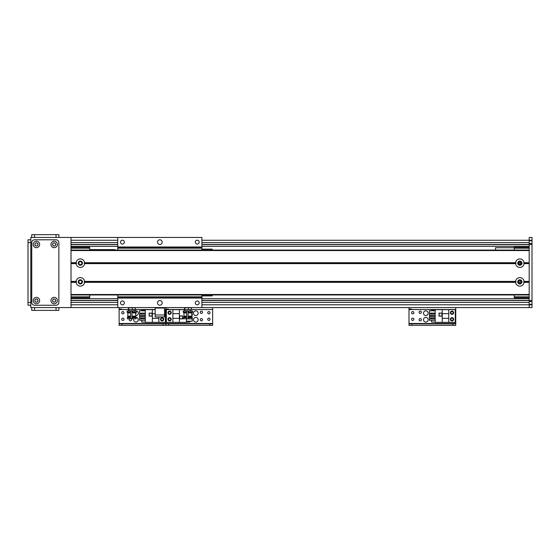 <?xml version="1.0" encoding="UTF-8"?>
<svg xmlns="http://www.w3.org/2000/svg" width="560" height="560" viewBox="0 0 560 560"><rect width="100%" height="100%" fill="white"/><g stroke="black" fill="none" stroke-linecap="round" stroke-linejoin="round"><path stroke-width="0.84" d="M201.922 300.573L529.193 300.573L201.922 300.573L529.193 300.573L201.922 300.573L529.193 300.573L529.193 237.454L532 237.454L532 307.587L529.193 307.587L532 307.587L529.193 307.587L529.193 300.573L532 300.573M71.015 307.587L128.569 307.587L71.015 307.587L71.015 237.454L117.768 237.454L30.807 237.454L30.807 307.587L532 307.587M529.193 237.454L532 237.454M71.015 298.704L117.768 298.704M201.922 298.704L529.193 298.704M71.015 300.573L117.768 300.573M71.015 246.337L117.768 246.337M201.922 246.337L529.193 246.337M71.015 244.468L117.768 244.468M201.922 244.468L532 244.468M81.879 263.172A1.519 1.519 160.2 0 1 79.604 264.481A1.519 1.519 160.2 0 1 79.604 261.856A1.519 1.519 160.2 0 1 81.879 263.172M81.879 281.869A1.519 1.519 160.2 0 1 79.604 283.185A1.519 1.519 160.2 0 1 79.604 280.56A1.519 1.519 160.2 0 1 81.879 281.869M71.015 247.275L89.712 247.275L89.712 250.075M89.712 294.959L89.712 297.766L71.015 297.766M71.015 248.206L89.712 248.206M71.015 296.828L89.712 296.828M532 301.504L529.193 301.504M529.193 243.53L532 243.53M195.797 317.401A2.338 2.338 0 0 1 197.82 320.908A2.338 2.338 0 0 1 193.774 320.908A2.338 2.338 0 0 1 195.797 317.401M195.797 310.856A2.338 2.338 0 0 1 197.82 314.363A2.338 2.338 0 0 1 193.774 314.363A2.338 2.338 0 0 1 195.797 310.856M201.411 320.887A1.148 1.148 0 0 1 200.41 319.165A1.148 1.148 0 0 1 202.405 319.165A1.148 1.148 0 0 1 201.411 320.887M208.887 320.425A1.148 1.148 0 0 1 207.893 318.696A1.148 1.148 0 0 1 209.881 318.696A1.148 1.148 0 0 1 208.887 320.425M169.617 313.88A1.148 1.148 0 0 1 168.623 312.151A1.148 1.148 0 0 1 170.611 312.151A1.148 1.148 0 0 1 169.617 313.88M169.617 320.425A1.148 1.148 0 0 1 168.623 318.696A1.148 1.148 0 0 1 170.611 318.696A1.148 1.148 0 0 1 169.617 320.425M208.887 313.88A1.148 1.148 0 0 1 207.893 312.151A1.148 1.148 0 0 1 209.881 312.151A1.148 1.148 0 0 1 208.887 313.88M201.411 313.411A1.148 1.148 0 0 1 200.41 311.682A1.148 1.148 0 0 1 202.405 311.682A1.148 1.148 0 0 1 201.411 313.411M168.448 309.078L165.872 309.078M168.679 325.353L168.679 323.855L165.872 323.855L165.872 325.353L212.632 325.353L212.632 323.855L209.825 323.855L209.825 325.353M168.679 323.855L209.825 323.855M212.632 307.587L212.632 323.855M164.521 309.547L165.872 309.547L165.872 307.587L165.872 323.855L163.072 323.855L163.072 325.353L165.872 325.353L165.872 323.484L212.632 323.484M169.617 311.094A1.638 1.638 0 0 1 171.031 313.544A1.638 1.638 0 0 1 168.196 313.544A1.638 1.638 0 0 1 169.617 311.094M169.617 317.639A1.638 1.638 0 0 1 171.031 320.089A1.638 1.638 0 0 1 168.196 320.089A1.638 1.638 0 0 1 169.617 317.639M184.401 309.645L166.341 309.645L166.341 322.357L179.389 322.357L179.389 318.339L172.886 318.339L172.886 322.357M186.445 318.773L186.445 322.357L179.389 322.357M182.616 318.899L182.616 315.903L179.62 315.903L179.62 318.899L182.616 318.899M190.001 321.202L190.001 322.077L186.445 322.077M191.814 314.111L192.241 314.111L192.241 315.511L191.856 315.511M191.919 316.484L192.241 317.646M186.445 318.864L192.241 318.864L192.241 321.202L186.445 321.202M179.389 309.645L179.389 318.339M172.886 318.339L172.886 309.645M179.389 313.663L172.886 313.663M179.711 318.808L182.518 318.808L182.518 316.001L179.711 316.001L179.711 318.808M519.841 283.388A1.519 1.519 0 0 1 518.532 281.113A1.519 1.519 0 0 1 521.157 281.113A1.519 1.519 0 0 1 519.841 283.388M519.841 264.684A1.519 1.519 0 0 1 518.532 262.409A1.519 1.519 0 0 1 521.157 262.409A1.519 1.519 0 0 1 519.841 264.684L521.325 262.843L518.364 262.843L519.841 264.684M514.234 250.075L514.234 247.275L529.193 247.275M529.193 297.766L514.234 297.766L514.234 294.959M521.325 282.198C520.338 279.93 519.351 279.93 518.364 282.198L521.325 282.198M514.234 296.828L529.193 296.828M514.234 248.206L529.193 248.206M524.076 263.634A4.256 4.256 168.7 0 1 515.613 263.634L516.054 263.172L515.613 262.703A4.256 4.256 168.7 0 1 524.076 262.703L523.628 263.172L524.076 263.634L529.193 263.634L529.193 281.4L524.076 281.4L523.628 281.869L524.076 282.338A4.256 4.256 168.7 0 1 515.613 282.338L516.054 281.869L515.613 281.4A4.256 4.256 168.7 0 1 524.076 281.4M519.841 261.065A2.107 2.107 -11.3 0 0 518.021 264.222A2.107 2.107 -11.3 0 0 521.668 264.222A2.107 2.107 -11.3 0 0 519.841 261.065M84.595 263.634A4.256 4.256 168.7 0 1 76.132 263.634L76.58 263.172L76.132 262.703A4.256 4.256 168.7 0 1 84.595 262.703L84.154 263.172L84.595 263.634L515.613 263.634M80.367 261.065A2.107 2.107 -11.3 0 0 78.54 264.222A2.107 2.107 -11.3 0 0 82.187 264.222A2.107 2.107 -11.3 0 0 80.367 261.065M84.595 282.338A4.256 4.256 168.7 0 1 76.132 282.338L76.58 281.869L76.132 281.4A4.256 4.256 168.7 0 1 84.595 281.4L84.154 281.869L84.595 282.338L515.613 282.338M80.367 279.769A2.107 2.107 -11.3 0 0 78.54 282.919A2.107 2.107 -11.3 0 0 82.187 282.919A2.107 2.107 -11.3 0 0 80.367 279.769M519.841 279.769A2.107 2.107 -11.3 0 0 518.021 282.919A2.107 2.107 -11.3 0 0 521.668 282.919A2.107 2.107 -11.3 0 0 519.841 279.769M76.58 263.172L71.015 263.172M76.132 263.634L71.015 263.634L71.015 281.4L76.132 281.4M516.054 263.172L84.154 263.172M76.132 262.703L71.015 262.703L71.015 250.544L529.193 250.544L529.193 262.703L524.076 262.703M515.613 262.703L84.595 262.703M76.132 282.338L71.015 282.338L71.015 294.497L529.193 294.497L529.193 282.338L524.076 282.338M76.58 281.869L71.015 281.869M529.193 281.869L523.628 281.869M515.613 281.4L84.595 281.4M529.193 294.959L71.015 294.959M529.193 250.075L71.015 250.075L529.193 250.075M529.193 263.172L523.628 263.172M516.054 281.869L84.154 281.869M155.169 307.587L135.016 307.587L155.169 307.587L155.169 316.932L164.521 316.932L164.521 307.587L184.59 307.608M514.234 247.737L495.53 247.737L495.53 250.075M114.961 250.075L114.961 249.613L89.712 249.613M184.387 307.734L184.933 307.734L184.709 309.757L184.387 307.734L188.44 307.734L188.44 309.624L184.933 309.624M185.276 311.01L184.387 309.624M188.44 307.734L191.408 307.734L191.408 309.624L188.44 309.624M191.408 307.734L190.862 307.734M191.184 309.757L190.204 309.757M187.019 309.757L189.644 309.757M184.709 309.757L186.354 309.757M188.258 312.13L192.535 312.13L191.807 313.775M191.723 312.592L191.772 312.13M192.535 312.277L192.57 311.01L192.535 312.13L192.535 311.01L183.253 311.01L183.253 312.13L186.69 312.13M183.253 311.01L183.253 311.801M188.314 311.024L186.914 311.024C186.368 312.305 186.62 318.682 186.879 318.773L188.279 318.773C188.02 318.682 187.768 312.305 188.314 311.024L188.314 311.969C187.957 314.797 187.964 316.764 188.328 317.87L188.314 317.877M183.26 312.13L183.995 313.299M188.279 318.773L192.29 318.773L192.29 317.646L188.223 317.646L192.101 317.646L192.101 316.904L188.132 316.904L191.919 316.904L191.919 316.155L188.083 316.155M188.328 317.87L188.328 318.773M191.625 312.13L191.786 312.879L188.125 312.879M186.634 312.879L184.009 312.879L183.925 316.155M186.613 316.155L183.876 316.155L183.876 316.904L186.648 316.904L183.687 316.904L183.687 317.646L186.697 317.646L183.498 317.646L183.498 318.773L186.879 318.773M128.282 307.734L128.828 307.734L128.604 309.757L128.282 307.734L132.335 307.734L132.335 309.624L128.828 309.624M129.171 311.01L128.282 309.624M132.335 307.734L135.303 307.734L135.303 309.624L132.335 309.624M135.303 307.734L134.757 307.734M134.407 311.01L135.303 309.624L134.106 309.757M130.914 309.757L133.539 309.757M128.604 309.757L130.249 309.757M132.153 312.13L136.43 312.13L135.702 313.775M135.618 312.592L135.667 312.13M136.437 312.277L136.465 311.01L136.43 312.13L136.43 311.01L127.148 311.01L127.148 312.13L130.585 312.13M127.148 311.01L127.148 311.801M132.209 311.024L130.809 311.024C130.263 312.305 130.515 318.682 130.774 318.773L132.174 318.773C131.915 318.682 131.663 312.305 132.209 311.024L132.209 311.969C131.852 314.797 131.859 316.764 132.223 317.87L132.209 317.877M127.155 312.13L127.89 313.299M135.114 311.01L128.471 311.01M132.174 318.773L136.185 318.773L136.185 317.646L132.125 317.646M132.223 317.87L132.223 318.773M135.52 312.13L135.681 312.879L132.02 312.879M130.529 312.879L127.904 312.879L127.82 316.155M130.599 317.646L127.4 317.646L127.4 318.773L130.774 318.773M127.582 317.646L127.582 316.904L130.543 316.904M132.027 316.904L136.003 316.904L136.003 317.646M127.771 316.904L127.771 316.155L130.508 316.155M131.978 316.155L135.814 316.155L135.814 316.904M212.205 294.959L212.205 295.897L201.922 295.897L201.922 294.959L201.922 296.828L117.768 296.828L117.768 297.766L117.768 294.959M201.922 246.995L201.922 237.454L117.768 237.454L117.768 246.995L201.922 246.995L201.922 250.075L201.922 249.144L212.205 249.144L212.205 250.075M159.845 239.792A2.338 2.338 166.5 0 1 161.868 243.299A2.338 2.338 166.5 0 1 157.822 243.299A2.338 2.338 166.5 0 1 159.845 239.792M197.246 240.198A1.932 1.932 166.5 0 1 198.919 243.096A1.932 1.932 166.5 0 1 195.573 243.096A1.932 1.932 166.5 0 1 197.246 240.198M122.444 240.198A1.932 1.932 166.5 0 1 124.117 243.096A1.932 1.932 166.5 0 1 120.771 243.096A1.932 1.932 166.5 0 1 122.444 240.198M201.922 296.828L201.922 307.587M197.246 300.979A1.932 1.932 166.5 0 1 198.919 303.877A1.932 1.932 166.5 0 1 195.573 303.877A1.932 1.932 166.5 0 1 197.246 300.979M122.444 300.979A1.932 1.932 166.5 0 1 124.117 303.877A1.932 1.932 166.5 0 1 120.771 303.877A1.932 1.932 166.5 0 1 122.444 300.979M159.845 300.573A2.338 2.338 166.5 0 1 161.868 304.08A2.338 2.338 166.5 0 1 157.822 304.08A2.338 2.338 166.5 0 1 159.845 300.573M117.768 250.075L117.768 246.995M117.768 307.587L117.768 297.766L201.922 297.766M117.768 298.046L201.922 298.046M117.768 247.275L201.922 247.275M136.003 317.401A2.338 2.338 0 0 1 138.264 320.103A2.338 2.338 0 0 1 135.282 321.979A2.338 2.338 0 0 1 133.826 318.773M135.121 311.01A2.338 2.338 0 0 1 138.292 313.299A2.338 2.338 0 0 1 135.751 315.525M162.134 320.425A1.148 1.148 0 0 1 161.14 318.696A1.148 1.148 0 0 1 163.128 318.696A1.148 1.148 0 0 1 162.134 320.425M122.864 313.88A1.148 1.148 0 0 1 121.87 312.151A1.148 1.148 0 0 1 123.858 312.151A1.148 1.148 0 0 1 122.864 313.88M122.864 320.425A1.148 1.148 0 0 1 121.87 318.696A1.148 1.148 0 0 1 123.858 318.696A1.148 1.148 0 0 1 122.864 320.425M130.963 318.773A1.148 1.148 0 0 1 130.34 320.887A1.148 1.148 0 0 1 129.724 318.773M121.695 309.078L119.119 309.078M121.926 325.353L121.926 323.855L119.119 323.855L119.119 325.353L163.072 325.353M121.926 323.855L163.072 323.855M184.387 309.547L165.872 309.547L165.872 323.484L119.119 323.484L119.119 325.353M119.119 307.587L119.119 323.484M162.134 320.908A1.638 1.638 9.6 0 1 160.72 318.458A1.638 1.638 9.6 0 1 163.555 318.458A1.638 1.638 9.6 0 1 162.134 320.908M155.169 309.645L145.306 309.645L145.306 322.357L165.41 322.357L165.41 309.645L164.521 309.645M155.169 313.663L152.362 313.663L152.362 309.645M149.135 313.103L149.135 316.092L152.131 316.092L152.131 313.103L149.135 313.103M141.75 310.8L141.75 309.925L145.306 309.925M141.75 320.264L141.75 322.077L145.306 322.077M141.75 318.864L141.75 317.891M141.75 316.484L141.75 315.511M141.75 314.111L141.75 313.138M145.306 320.264L139.503 320.264L139.503 318.864L145.306 318.864M145.306 317.891L139.503 317.891L139.503 316.484L145.306 316.484M145.306 315.511L139.503 315.511L139.503 314.111L145.306 314.111M145.306 313.138L139.503 313.138L139.503 310.8L145.306 310.8M152.362 322.357L152.362 313.663M158.865 316.932L158.865 322.357M152.362 318.339L158.865 318.339M152.033 313.194L149.233 313.194L149.233 316.001L152.033 316.001L152.033 313.194M425.824 317.401A2.338 2.338 0 0 1 427.847 320.908A2.338 2.338 0 0 1 423.801 320.908A2.338 2.338 0 0 1 425.824 317.401M425.824 310.856A2.338 2.338 0 0 1 427.847 314.363A2.338 2.338 0 0 1 423.801 314.363A2.338 2.338 0 0 1 425.824 310.856M420.21 313.411A1.148 1.148 0 0 1 419.216 311.682A1.148 1.148 0 0 1 421.211 311.682A1.148 1.148 0 0 1 420.21 313.411M452.004 320.425A1.148 1.148 0 0 1 451.01 318.696A1.148 1.148 0 0 1 452.998 318.696A1.148 1.148 0 0 1 452.004 320.425M412.734 313.88A1.148 1.148 0 0 1 411.74 312.151A1.148 1.148 0 0 1 413.728 312.151A1.148 1.148 0 0 1 412.734 313.88M412.734 320.425A1.148 1.148 0 0 1 411.74 318.696A1.148 1.148 0 0 1 413.728 318.696A1.148 1.148 0 0 1 412.734 320.425M452.004 313.88A1.148 1.148 0 0 1 451.01 312.151A1.148 1.148 0 0 1 452.998 312.151A1.148 1.148 0 0 1 452.004 313.88M420.21 320.887A1.148 1.148 0 0 1 419.216 319.165A1.148 1.148 0 0 1 421.211 319.165A1.148 1.148 0 0 1 420.21 320.887M411.565 309.078L408.989 309.078M411.796 325.353L411.796 323.855L408.989 323.855L408.989 325.353L455.742 325.353L455.742 323.855L452.942 323.855L452.942 325.353M411.796 323.855L452.942 323.855M455.742 307.587L455.742 323.855M408.989 325.353L408.989 323.484L455.742 323.484M408.989 307.587L408.989 323.484M452.004 320.908A1.638 1.638 9.6 0 1 450.59 318.458A1.638 1.638 9.6 0 1 453.425 318.458A1.638 1.638 9.6 0 1 452.004 320.908M452.004 314.363A1.638 1.638 9.6 0 1 450.59 311.906A1.638 1.638 9.6 0 1 453.425 311.906A1.638 1.638 9.6 0 1 452.004 314.363M442.232 309.645L435.176 309.645L435.176 322.357L455.28 322.357L455.28 309.645L442.232 309.645L442.232 313.663L448.735 313.663L448.735 309.645M439.005 313.103L439.005 316.092L442.001 316.092L442.001 313.103L439.005 313.103M431.62 310.8L431.62 309.925L435.176 309.925M431.62 320.264L431.62 322.077L435.176 322.077M431.62 318.864L431.62 317.891M431.62 316.484L431.62 315.511M431.62 314.111L431.62 313.138M435.176 320.264L429.38 320.264L429.38 318.864L435.176 318.864M435.176 317.891L429.38 317.891L429.38 316.484L435.176 316.484M435.176 315.511L429.38 315.511L429.38 314.111L435.176 314.111M435.176 313.138L429.38 313.138L429.38 310.8L435.176 310.8M442.232 322.357L442.232 313.663M448.735 313.663L448.735 322.357M442.232 318.339L448.735 318.339M441.903 313.194L439.103 313.194L439.103 316.001L441.903 316.001L441.903 313.194M34.902 300.573A1.519 1.519 160.1 0 1 37.17 299.257A1.519 1.519 160.1 0 1 37.17 301.882A1.519 1.519 160.1 0 1 34.902 300.573M34.902 244.468A1.519 1.519 160.1 0 1 37.17 243.152A1.519 1.519 160.1 0 1 37.17 245.777A1.519 1.519 160.1 0 1 34.902 244.468M52.668 244.468A1.519 1.519 160.1 0 1 54.943 243.152A1.519 1.519 160.1 0 1 54.943 245.777A1.519 1.519 160.1 0 1 52.668 244.468M52.668 300.573A1.519 1.519 160.1 0 1 54.943 299.257A1.519 1.519 160.1 0 1 54.943 301.882A1.519 1.519 160.1 0 1 52.668 300.573M28 305.249L30.807 305.249L28 305.249L28 239.792L30.807 239.792M36.414 298.984A1.589 1.589 -19.9 0 0 35.042 301.364A1.589 1.589 -19.9 0 0 37.793 301.364A1.589 1.589 -19.9 0 0 36.414 298.984M36.414 297.346A3.227 3.227 160.1 0 1 39.207 302.183A3.227 3.227 160.1 0 1 33.621 302.183A3.227 3.227 160.1 0 1 36.414 297.346M54.18 242.879A1.589 1.589 -19.9 0 0 52.808 245.259A1.589 1.589 -19.9 0 0 55.559 245.259A1.589 1.589 -19.9 0 0 54.18 242.879M54.18 241.241A3.227 3.227 160.1 0 1 56.973 246.078A3.227 3.227 160.1 0 1 51.387 246.078A3.227 3.227 160.1 0 1 54.18 241.241M54.18 298.984A1.589 1.589 -19.9 0 0 52.808 301.364A1.589 1.589 -19.9 0 0 55.559 301.364A1.589 1.589 -19.9 0 0 54.18 298.984M54.18 297.346A3.227 3.227 160.1 0 1 56.973 302.183A3.227 3.227 160.1 0 1 51.387 302.183A3.227 3.227 160.1 0 1 54.18 297.346M36.414 242.879A1.589 1.589 -19.9 0 0 35.042 245.259A1.589 1.589 -19.9 0 0 37.793 245.259A1.589 1.589 -19.9 0 0 36.414 242.879M36.414 241.241A3.227 3.227 160.1 0 1 39.207 246.078A3.227 3.227 160.1 0 1 33.621 246.078A3.227 3.227 160.1 0 1 36.414 241.241M58.856 242.599A2.807 2.807 -19.9 0 0 56.049 239.792L34.545 239.792A2.807 2.807 -19.9 0 0 31.738 242.599L31.738 302.442A2.807 2.807 -19.9 0 0 34.545 305.249L56.049 305.249A2.807 2.807 -19.9 0 0 58.856 302.442L58.856 242.599M58.856 310.387L58.856 307.587L58.856 310.387L31.738 310.387L31.738 307.587M58.856 234.647L58.856 237.454L58.856 234.647L56.049 234.647L56.049 237.454M31.738 237.454L31.738 234.647L56.049 234.647M71.015 240.261L117.768 240.261M201.922 240.261L532 240.261M71.015 300.433L117.768 300.433M201.922 300.433L529.193 300.433M71.015 302.442L117.768 302.442M201.922 302.442L529.193 302.442M71.015 244.601L117.768 244.601M201.922 244.601L529.193 244.601M71.015 242.599L117.768 242.599M201.922 242.599L529.193 242.599M71.015 304.78L117.768 304.78M201.922 304.78L532 304.78M529.193 304.311L532 304.311M529.193 240.73L532 240.73M191.408 309.547L212.632 309.547M155.169 314.972L164.521 314.972M164.521 308.049L155.169 308.049M117.768 248.206L201.922 248.206M119.119 309.547L128.282 309.547M135.303 309.547L155.169 309.547M408.989 309.547L455.742 309.547M28 242.599L30.807 242.599M28 302.442L30.807 302.442M34.545 310.387L34.545 307.587M56.049 310.387L56.049 307.587M34.545 234.647L34.545 237.454M191.121 307.587L529.193 307.587L191.205 307.608M164.521 307.587L184.674 307.587M190.512 311.01L191.191 309.757M184.17 312.13L184.009 312.879M191.786 312.879L191.87 316.155M128.065 312.13L127.904 312.879M135.681 312.879L135.765 316.155"/></g></svg>
